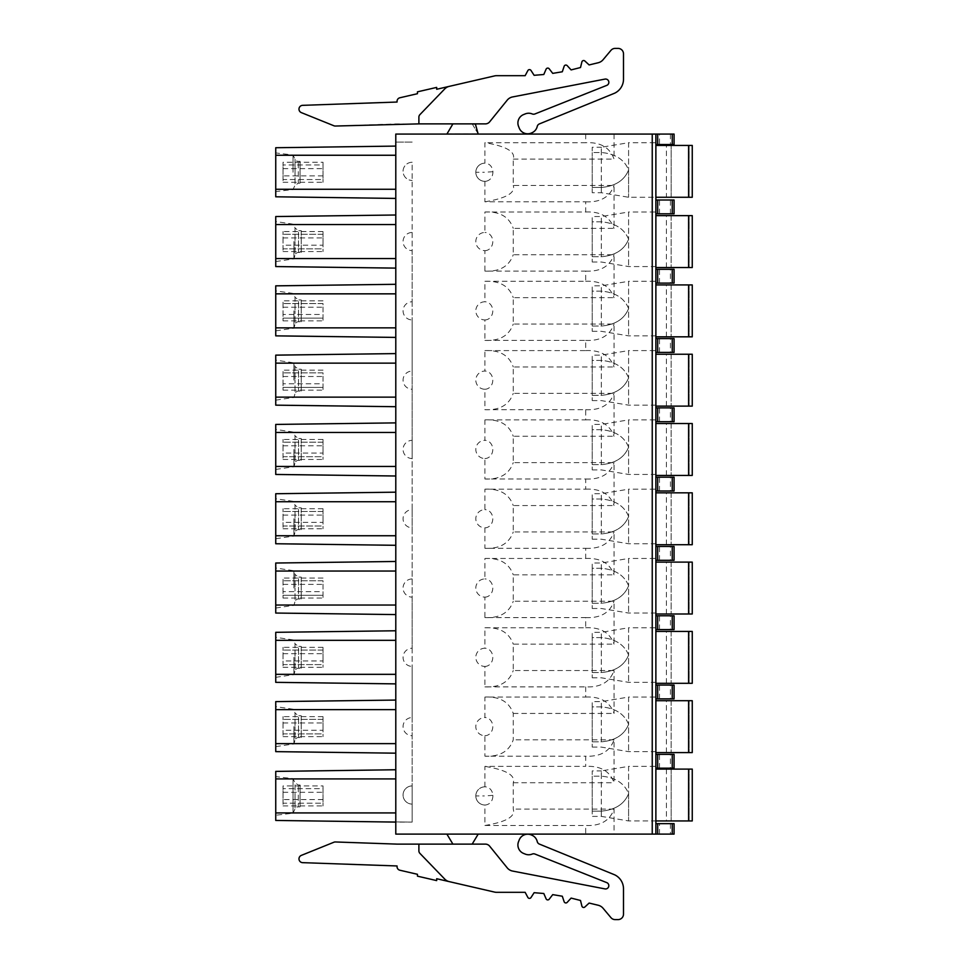 <?xml version="1.0" encoding="UTF-8"?>
<svg xmlns="http://www.w3.org/2000/svg" width="968" height="968" viewBox="0 0 968 968"><rect width="100%" height="100%" fill="white"/><g stroke="black" fill="none" stroke-linecap="round" stroke-linejoin="round"><path stroke-width="0.73" stroke-dasharray="4.84 3.63" d="M655.88 144.522L655.88 134.068L655.88 144.522L659.51 144.522L659.51 134.068L674.067 134.068L674.067 144.522L659.51 144.522M655.88 823.659L674.067 823.659L674.067 834.114L655.88 834.114L655.88 134.068L659.51 134.068M655.88 142.707L655.88 197.266L655.88 142.707L628.595 142.707L628.595 169.981L628.595 142.707L601.309 147.257L601.309 152.52L601.309 147.257L592.222 147.257L592.222 152.52L601.309 152.52C615.285 153.73 624.384 159.551 628.595 169.981C624.384 180.423 615.285 186.243 601.309 187.453L601.309 192.717L601.309 187.453C615.285 186.243 624.384 180.423 628.595 169.981L628.595 197.266L628.595 169.981C624.384 159.551 615.285 153.73 601.309 152.52L592.222 152.52L592.222 147.257M655.88 145.43L655.88 197.266L655.88 145.43L692.253 145.43L689.083 145.43L692.253 145.43L692.253 197.266L628.595 197.266L601.309 192.717L592.222 192.717L592.222 187.453L592.222 192.717M655.88 269.298L655.88 283.116L655.88 269.298L674.067 269.298L674.067 283.116L670.425 283.116L670.425 269.298M655.88 212.004L655.88 266.563L655.88 212.004L628.595 212.004L628.595 239.278L628.595 212.004L601.309 216.542L601.309 256.75C615.285 255.54 624.384 249.72 628.595 239.278C624.384 249.72 615.285 255.54 601.309 256.75L592.222 256.75L592.222 262.013L592.222 256.75L601.309 256.75L601.309 216.542L592.222 216.542L592.222 221.817L601.309 221.817C615.285 223.027 624.384 228.847 628.595 239.278L628.595 266.563L628.595 239.278C624.384 228.847 615.285 223.027 601.309 221.817L592.222 221.817L592.222 216.542M655.88 267.531L655.88 215.634L655.88 267.531L692.253 267.531M655.88 338.582L655.88 352.412L655.88 338.582L674.067 338.582L674.067 352.412L670.425 352.412L670.425 338.582M655.88 281.301L655.88 335.86L655.88 281.301L628.595 281.301L628.595 308.574L628.595 281.301L601.309 285.838L601.309 326.047C615.285 324.837 624.384 319.016 628.595 308.574C624.384 319.016 615.285 324.837 601.309 326.047L592.222 326.047L592.222 331.31L592.222 326.047L601.309 326.047L601.309 285.838L592.222 285.838L592.222 291.114L601.309 291.114C615.285 292.312 624.384 298.144 628.595 308.574L628.595 335.86L628.595 308.574C624.384 298.144 615.285 292.312 601.309 291.114L592.222 291.114L592.222 285.838M655.88 336.828L655.88 284.931L655.88 336.828L692.253 336.828M655.88 407.879L655.88 421.709L655.88 407.879L674.067 407.879L674.067 421.709L670.425 421.709L670.425 407.879M655.88 350.597L655.88 405.156L655.88 350.597L628.595 350.597L628.595 377.871L628.595 350.597L601.309 355.135L601.309 395.343C615.285 394.133 624.384 388.313 628.595 377.871C624.384 388.313 615.285 394.133 601.309 395.343L592.222 395.343L592.222 400.607L592.222 395.343L601.309 395.343L601.309 355.135L592.222 355.135L592.222 360.411L601.309 360.411C615.285 361.608 624.384 367.441 628.595 377.871L628.595 405.156L628.595 377.871C624.384 367.441 615.285 361.608 601.309 360.411L592.222 360.411L592.222 355.135M655.88 406.124L655.88 354.227L655.88 406.124L692.253 406.124M655.88 477.176L655.88 491.006L655.88 477.176L674.067 477.176L674.067 491.006L670.425 491.006L670.425 477.176M655.88 419.882L655.88 474.453L655.88 419.882L628.595 419.882L628.595 447.168L628.595 419.882L601.309 424.432L601.309 464.64C615.285 463.43 624.384 457.61 628.595 447.168C624.384 457.61 615.285 463.43 601.309 464.64L592.222 464.64L592.222 469.904L592.222 464.64L601.309 464.64L601.309 424.432L592.222 424.432L592.222 429.695L601.309 429.695C615.285 430.905 624.384 436.737 628.595 447.168L628.595 474.453L628.595 447.168C624.384 436.737 615.285 430.905 601.309 429.695L592.222 429.695L592.222 424.432M655.88 475.421L655.88 423.524L655.88 475.421L692.253 475.421M655.88 546.472L655.88 560.303L655.88 546.472L674.067 546.472L674.067 560.303L670.425 560.303L670.425 546.472M655.88 489.179L655.88 543.75L655.88 489.179L628.595 489.179L628.595 516.464L628.595 489.179L601.309 493.728L601.309 533.937C615.285 532.727 624.384 526.907 628.595 516.464C624.384 526.907 615.285 532.727 601.309 533.937L592.222 533.937L592.222 539.2L592.222 533.937L601.309 533.937L601.309 493.728L592.222 493.728L592.222 498.992L601.309 498.992C615.285 500.202 624.384 506.034 628.595 516.464L628.595 543.75L628.595 516.464C624.384 506.034 615.285 500.202 601.309 498.992L592.222 498.992L592.222 493.728M655.88 544.706L655.88 492.821L655.88 544.706L692.253 544.706M655.88 615.769L655.88 629.599L655.88 615.769L674.067 615.769L674.067 629.599L670.425 629.599L670.425 615.769M655.88 558.476L655.88 613.046L655.88 558.476L628.595 558.476L628.595 585.761L628.595 558.476L601.309 563.025L601.309 603.233C615.285 602.023 624.384 596.203 628.595 585.761C624.384 596.203 615.285 602.023 601.309 603.233L592.222 603.233L592.222 608.497L592.222 603.233L601.309 603.233L601.309 563.025L592.222 563.025L592.222 568.289L601.309 568.289C615.285 569.499 624.384 575.319 628.595 585.761L628.595 613.046L628.595 585.761C624.384 575.319 615.285 569.499 601.309 568.289L592.222 568.289L592.222 563.025M655.88 614.002L655.88 562.118L655.88 614.002L692.253 614.002M655.88 766.366L655.88 820.937L655.88 766.366L628.595 766.366L628.595 793.651L628.595 766.366L601.309 770.915L601.309 776.179L601.309 770.915L592.222 770.915L592.222 776.179L601.309 776.179C615.285 777.389 624.384 783.209 628.595 793.651C624.384 804.081 615.285 809.913 601.309 811.124L601.309 816.387L601.309 811.124C615.285 809.913 624.384 804.081 628.595 793.651L628.595 820.937L628.595 793.651C624.384 783.209 615.285 777.389 601.309 776.179L592.222 776.179L592.222 770.915M655.88 769.1L692.253 769.1L666.432 769.1L692.253 769.1L692.253 820.937L655.88 820.937L655.88 769.1L655.88 820.937L628.595 820.937L601.309 816.387L592.222 816.387L592.222 811.124L592.222 816.387M655.88 752.596L655.88 700.711L655.88 752.596L692.253 752.596M655.88 697.069L655.88 751.64L655.88 697.069L628.595 697.069L628.595 724.354L628.595 697.069L601.309 701.619L601.309 741.827C615.285 740.617 624.384 734.785 628.595 724.354C624.384 734.785 615.285 740.617 601.309 741.827L592.222 741.827L592.222 747.09L592.222 741.827L601.309 741.827L601.309 701.619L592.222 701.619L592.222 706.882L601.309 706.882C615.285 708.092 624.384 713.912 628.595 724.354L628.595 751.64L628.595 724.354C624.384 713.912 615.285 708.092 601.309 706.882L592.222 706.882L592.222 701.619M655.88 683.299L655.88 631.414L655.88 683.299L692.253 683.299M655.88 627.772L655.88 682.343L655.88 627.772L628.595 627.772L628.595 655.058L628.595 627.772L601.309 632.322L601.309 672.53C615.285 671.32 624.384 665.5 628.595 655.058C624.384 665.5 615.285 671.32 601.309 672.53L592.222 672.53L592.222 677.794L592.222 672.53L601.309 672.53L601.309 632.322L592.222 632.322L592.222 637.585L601.309 637.585C615.285 638.795 624.384 644.615 628.595 655.058L628.595 682.343L628.595 655.058C624.384 644.615 615.285 638.795 601.309 637.585L592.222 637.585L592.222 632.322M655.88 698.884L655.88 685.066L655.88 698.884L674.067 698.884L674.067 685.066L670.425 685.066L670.425 698.884M655.88 768.181L655.88 754.362L655.88 768.181L674.067 768.181L674.067 754.362L670.425 754.362L670.425 768.181M655.88 200.001L655.88 213.819L655.88 200.001L674.067 200.001M674.067 213.819L655.88 213.819M601.309 187.453L592.222 187.453L601.309 187.453L601.309 152.52L601.309 187.453M592.222 187.453L592.222 152.52L592.222 187.453M666.432 145.43L689.083 145.43L666.432 145.43L666.432 197.266M692.253 197.266L692.253 145.43L692.253 197.266M670.425 283.116L655.88 283.116M592.222 262.013L601.309 262.013L628.595 266.563L655.88 266.563M592.222 256.75L592.222 221.817L592.222 256.75M671.163 267.531L689.083 267.531L671.163 267.531L671.163 215.634L692.253 215.634L671.163 215.634M655.88 215.634L692.253 215.634M670.425 352.412L655.88 352.412M592.222 331.31L601.309 331.31L628.595 335.86L655.88 335.86M592.222 326.047L592.222 291.114L592.222 326.047M671.163 336.828L689.083 336.828L671.163 336.828L671.163 284.931L692.253 284.931L671.163 284.931M655.88 284.931L692.253 284.931M670.425 421.709L655.88 421.709M592.222 400.607L601.309 400.607L628.595 405.156L655.88 405.156M592.222 395.343L592.222 360.411L592.222 395.343M671.163 406.124L689.083 406.124L671.163 406.124L671.163 354.227L692.253 354.227L671.163 354.227M655.88 354.227L692.253 354.227M670.425 491.006L655.88 491.006M592.222 469.904L601.309 469.904L628.595 474.453L655.88 474.453M592.222 464.64L592.222 429.695L592.222 464.64M671.163 475.421L689.083 475.421L671.163 475.421L671.163 423.524L692.253 423.524L671.163 423.524M655.88 423.524L692.253 423.524M670.425 560.303L655.88 560.303M592.222 539.2L601.309 539.2L628.595 543.75L655.88 543.75M592.222 533.937L592.222 498.992L592.222 533.937M671.163 544.706L689.083 544.706L671.163 544.706L671.163 492.821L692.253 492.821L671.163 492.821M655.88 492.821L692.253 492.821M670.425 629.599L655.88 629.599M592.222 608.497L601.309 608.497L628.595 613.046L655.88 613.046M592.222 603.233L592.222 568.289L592.222 603.233M671.163 614.002L689.083 614.002L671.163 614.002L671.163 562.118L692.253 562.118L671.163 562.118M655.88 562.118L692.253 562.118M601.309 811.124L592.222 811.124L601.309 811.124L601.309 776.179L601.309 811.124M592.222 811.124L592.222 776.179L592.222 811.124M692.253 820.937L692.253 769.1L692.253 820.937M671.163 752.596L689.083 752.596L671.163 752.596L671.163 700.711L692.253 700.711L671.163 700.711M655.88 700.711L692.253 700.711M592.222 747.09L601.309 747.09L628.595 751.64L655.88 751.64M592.222 741.827L592.222 706.882L592.222 741.827M671.163 683.299L689.083 683.299L671.163 683.299L671.163 631.414L692.253 631.414L671.163 631.414M655.88 631.414L692.253 631.414M592.222 677.794L601.309 677.794L628.595 682.343L655.88 682.343M592.222 672.53L592.222 637.585L592.222 672.53M655.88 685.066L670.425 685.066M655.88 754.362L670.425 754.362M275.747 820.453L412.162 822.11L275.747 820.453L275.747 771.399L395.791 769.754L395.791 753.177L275.747 751.64L275.747 701.619L395.791 700.07L395.791 683.88L275.747 682.343L275.747 632.322L395.791 630.773L395.791 614.583L275.747 613.046L275.747 563.025L395.791 561.476L395.791 545.299L275.747 543.75L275.747 493.728L395.791 492.18L395.791 476.002L275.747 474.453L275.747 424.432L395.791 422.883L395.791 406.705L275.747 405.156L275.747 355.135L395.791 353.598L395.791 337.409L275.747 335.86L275.747 285.838L395.791 284.302L395.791 268.112L275.747 266.563L275.747 216.542L395.791 215.005L395.791 198.428L275.747 196.794L275.747 147.729L395.791 146.095L395.791 134.068L655.88 134.068M412.162 822.11L412.162 162.261A9.099 9.099 120.1 0 0 403.063 171.348A9.099 9.099 120.1 0 0 412.162 180.447A9.099 9.099 0 0 1 403.063 171.348A9.099 9.099 0 0 1 412.162 162.261L412.162 232.465A9.087 9.087 0 0 0 403.075 241.552A9.087 9.087 0 0 0 412.162 250.639L412.162 301.762A9.087 9.087 0 0 0 403.075 310.849A9.087 9.087 0 0 0 412.162 319.936L412.162 371.059A9.087 9.087 0 0 0 403.075 380.146A9.087 9.087 0 0 0 412.162 389.233L412.162 440.355A9.087 9.087 0 0 0 403.075 449.442A9.087 9.087 0 0 0 412.162 458.529L412.162 509.652A9.087 9.087 0 0 0 403.075 518.739A9.087 9.087 0 0 0 412.162 527.826L412.162 578.949A9.087 9.087 0 0 0 403.075 588.036A9.087 9.087 0 0 0 412.162 597.123L412.162 648.245A9.087 9.087 0 0 0 403.075 657.332A9.087 9.087 0 0 0 412.162 666.42L412.162 717.542A9.087 9.087 0 0 0 403.075 726.629A9.087 9.087 0 0 0 412.162 735.716L412.162 785.919A9.099 9.099 2.3 0 0 403.063 795.018A9.099 9.099 2.3 0 0 412.162 804.105A9.099 9.099 0 0 1 403.063 795.018A9.099 9.099 0 0 1 412.162 785.919L412.162 822.11L395.791 822.11L395.791 834.114L585.688 834.114L585.688 825.474C600.45 826.152 609.9 820.695 614.039 809.103L614.039 834.114L652.238 834.114L652.238 134.068M412.162 142.066L395.791 142.066L412.162 142.066M283.019 237.922L323.034 237.922L323.034 234.28L283.019 234.28L323.034 234.28L323.034 231.558L323.034 251.559L323.034 248.837L283.019 248.837L283.019 231.558L283.019 251.559L283.019 248.837L323.034 248.837L323.034 245.194L283.019 245.194M283.019 307.219L323.034 307.219L323.034 303.577L283.019 303.577L323.034 303.577L323.034 320.856L323.034 318.121L283.019 318.121L283.019 300.842L283.019 320.856L283.019 318.121L323.034 318.121L323.034 314.491L283.019 314.491M283.019 376.504L323.034 376.504L323.034 372.874L283.019 372.874L323.034 372.874L323.034 390.152L323.034 387.418L283.019 387.418L283.019 370.139L283.019 390.152L283.019 387.418L323.034 387.418L323.034 383.788L283.019 383.788M283.019 445.8L323.034 445.8L323.034 442.17L283.019 442.17L323.034 442.17L323.034 439.436L323.034 459.449L323.034 456.714L283.019 456.714L283.019 439.436L283.019 459.449L283.019 456.714L323.034 456.714L323.034 453.084L283.019 453.084M283.019 515.097L323.034 515.097L323.034 511.467L283.019 511.467L323.034 511.467L323.034 508.732L323.034 528.746L323.034 526.011L283.019 526.011L283.019 508.732L283.019 528.746L283.019 526.011L323.034 526.011L323.034 522.381L283.019 522.381M283.019 584.394L323.034 584.394L323.034 580.764L283.019 580.764L323.034 580.764L323.034 598.043L323.034 595.308L283.019 595.308L283.019 578.029L283.019 598.043L283.019 595.308L323.034 595.308L323.034 591.678L283.019 591.678M283.019 722.987L323.034 722.987L323.034 719.357L283.019 719.357L323.034 719.357L323.034 716.622L323.034 736.624L323.034 733.901L283.019 733.901L283.019 716.622L283.019 736.624L283.019 733.901L323.034 733.901L323.034 730.259L283.019 730.259M283.019 653.69L323.034 653.69L323.034 650.06L283.019 650.06L323.034 650.06L323.034 647.326L323.034 667.339L323.034 664.605L283.019 664.605L283.019 647.326L283.019 667.339L283.019 664.605L323.034 664.605L323.034 660.962L283.019 660.962M323.034 785.919L323.034 805.92L323.034 803.198L283.031 803.198L283.031 785.919L283.031 805.92L283.031 803.198L323.034 803.198L323.034 788.642L283.031 788.642L323.034 788.642L323.034 785.919L283.031 785.919M323.034 162.261L323.034 182.262L323.034 179.54L283.031 179.54L283.031 162.261L283.031 182.262L283.031 179.54L323.034 179.54L323.034 164.983L283.031 164.983L323.034 164.983L323.034 162.261L283.031 162.261M323.034 237.922L323.034 245.194M323.034 307.219L323.034 314.491M323.034 376.504L323.034 383.788M323.034 445.8L323.034 453.084M323.034 515.097L323.034 522.381M323.034 584.394L323.034 591.678M323.034 722.987L323.034 730.259M323.034 653.69L323.034 660.962M412.162 232.465L412.162 250.639M412.162 301.762L412.162 319.936M412.162 371.059L412.162 389.233M412.162 440.355L412.162 458.529M412.162 509.652L412.162 527.826M412.162 578.949L412.162 597.123M412.162 648.245L412.162 666.42M412.162 717.542L412.162 735.716M484.907 181.355L484.907 201.816L585.688 201.816L585.688 212.004L484.907 212.004L484.907 232.465A9.099 9.099 0 0 0 475.82 241.552A9.099 9.099 0 0 0 484.907 250.651L484.907 271.113L585.688 271.113L585.688 281.301L484.907 281.301L484.907 301.762A9.099 9.099 0 0 0 475.82 310.849A9.099 9.099 0 0 0 484.907 319.948L484.907 340.409L585.688 340.409L585.688 350.597L484.907 350.597L484.907 371.059A9.099 9.099 0 0 0 475.82 380.146A9.099 9.099 0 0 0 484.907 389.245L484.907 409.706L585.688 409.706L585.688 419.882L484.907 419.882L484.907 440.343A9.099 9.099 0 0 0 475.82 449.442A9.099 9.099 0 0 0 484.907 458.542L484.907 479.003L585.688 479.003L585.688 489.179L484.907 489.179L484.907 509.64A9.099 9.099 0 0 0 475.82 518.739A9.099 9.099 0 0 0 484.907 527.838L484.907 548.299L585.688 548.299L585.688 558.476L484.907 558.476L484.907 578.937A9.099 9.099 0 0 0 475.82 588.036A9.099 9.099 0 0 0 484.907 597.123L484.907 617.596L585.688 617.596L585.688 627.772L484.907 627.772L484.907 648.233A9.099 9.099 0 0 0 475.82 657.332A9.099 9.099 0 0 0 484.907 666.42L484.907 686.881L585.688 686.881C600.45 687.558 609.9 682.101 614.039 670.521L513.258 670.521L513.258 644.144L614.039 644.144L614.039 601.225L513.258 601.225L513.258 574.847L614.039 574.847L614.039 531.928L513.258 531.928L513.258 505.55L614.039 505.55L614.039 462.631L513.258 462.631L513.258 436.253L614.039 436.253L614.039 393.335L513.258 393.335L513.258 366.957L614.039 366.957L614.039 324.038L513.258 324.038L513.258 297.66L614.039 297.66L614.039 254.741L513.258 254.741L513.258 228.363L614.039 228.363L614.039 185.445L513.258 185.445L513.258 159.079C515.629 151.661 506.179 146.204 484.907 142.707L484.907 163.168A9.099 9.099 0 0 0 475.82 172.256A9.099 9.099 0 0 0 484.907 181.355L485.851 181.306C490.401 180.363 492.76 177.156 492.942 171.699C492.337 166.811 489.965 163.979 485.851 163.217L484.907 163.168M585.688 134.068L585.688 142.707L484.907 142.707M484.907 805.013L485.851 804.965C490.401 804.021 492.76 800.814 492.942 795.357C492.337 790.469 489.965 787.637 485.851 786.875L484.907 786.827A9.099 9.099 0 0 0 475.82 795.926A9.099 9.099 0 0 0 484.907 805.013L484.907 825.474L585.688 825.474M484.907 786.827L484.907 766.366L585.688 766.366L585.688 756.177C600.45 756.855 609.9 751.398 614.039 739.818L614.039 782.737C609.9 771.145 600.45 765.688 585.688 766.366M585.688 686.881L585.688 697.069L484.907 697.069L484.907 717.53A9.099 9.099 0 0 0 475.82 726.629A9.099 9.099 0 0 0 484.907 735.716L484.907 756.177L585.688 756.177M585.688 201.816C600.45 202.493 609.9 197.036 614.039 185.445M585.688 212.004C600.45 211.327 609.9 216.784 614.039 228.363M614.039 134.068L614.039 159.079C609.9 147.487 600.45 142.03 585.688 142.707M585.688 697.069C600.45 696.391 609.9 701.848 614.039 713.44L614.039 670.521M484.907 697.069C499.669 696.391 509.12 701.848 513.258 713.44L513.258 739.818C509.12 751.398 499.669 756.855 484.907 756.177M484.907 825.474C506.179 821.989 515.629 816.532 513.258 809.103L513.258 782.737C515.629 775.332 506.179 769.875 484.907 766.366M655.88 834.114L652.238 834.114M446.901 134.068L478.18 134.068M484.907 201.816C506.179 198.319 515.629 192.862 513.258 185.445M475.82 172.256A9.099 9.099 158.1 0 1 485.851 163.217A9.099 9.099 158.1 0 0 475.82 172.256A9.099 9.099 173.6 0 0 485.851 181.306A9.099 9.099 173.6 0 1 475.82 172.256L484.363 172.256M478.192 133.887L472.178 123.88L452.903 123.88L446.889 133.887L478.156 133.887M472.287 124.061L478.083 133.693L475.397 124.061L472.287 124.061M606.851 85.341L606.839 85.341A3.279 3.279 0 0 0 604.988 79.098L512.701 96.921A9.099 9.099 0 0 0 507.22 100.152L489.639 121.859A5.457 5.457 0 0 1 485.404 123.88L397.061 123.88L335.4 126.034A3.642 3.642 0 0 1 333.912 125.767L301.338 112.615A3.775 3.775 0 0 1 302.621 105.343L397.061 102.039L397.061 101.313A3.642 3.642 0 0 1 399.881 97.768L417.462 93.702L417.462 91.839L436.677 87.398L436.677 89.274L449.249 86.37A9.099 9.099 0 0 0 444.748 88.911L419.906 114.635A3.642 3.642 0 0 0 418.89 117.164L418.89 123.88L418.89 117.164A3.642 3.642 0 0 1 419.906 114.635A3.642 3.642 0 0 0 418.89 117.164L418.89 123.88M452.903 123.88L472.178 123.88M606.839 85.341L534.941 113.958A3.642 3.642 0 0 1 532.194 113.934A9.099 9.099 0 0 0 525.321 113.873L523.627 114.551A9.099 9.099 0 0 0 518.545 126.36L519.211 128.042A9.123 9.123 0 0 0 531.735 132.858A9.099 9.099 0 0 0 537.228 126.457A3.642 3.642 0 0 1 539.394 123.916L614.668 93.182A15.536 15.536 0 0 0 623.501 79.449L623.501 53.857A5.457 5.457 0 0 0 618.044 48.4L615.128 48.4A5.457 5.457 0 0 0 610.953 50.348L603.064 59.75A9.099 9.099 0 0 1 598.236 62.739L589.125 64.941L584.89 61.02A1.815 1.815 0 0 0 581.889 61.916L580.51 67.53L571.108 69.914L567.212 65.655A1.815 1.815 0 0 0 564.138 66.296L562.299 71.777L552.728 73.374L549.207 68.801A1.815 1.815 0 0 0 546.097 69.188L543.798 74.5L534.13 75.31L530.996 70.458A1.815 1.815 0 0 0 527.862 70.579L525.14 75.685L496.572 75.685A9.099 9.099 0 0 0 494.527 75.915L449.249 86.37A9.099 9.099 0 0 0 444.748 88.911L419.906 114.635L444.748 88.911A9.099 9.099 0 0 1 449.249 86.37M447.748 132.447L452.794 124.061L447.748 132.447M614.039 834.114L585.688 834.114M478.192 834.114L446.889 834.114L452.903 844.12L472.178 844.12L478.192 834.114L446.889 834.114M475.82 795.926A9.099 9.099 -179.2 0 1 485.851 786.875A9.099 9.099 -179.2 0 0 475.82 795.926A9.099 9.099 -176 0 0 485.851 804.965A9.099 9.099 -176 0 1 475.82 795.926L484.363 795.926M484.907 735.716A9.099 7.877 90 0 0 492.785 726.629A9.099 7.877 90 0 0 484.907 717.53M484.907 686.881C499.669 687.558 509.12 682.101 513.258 670.521M484.907 666.42A9.099 7.877 90 0 0 492.785 657.332A9.099 7.877 90 0 0 484.907 648.233M484.907 627.772C499.669 627.095 509.12 632.552 513.258 644.144M585.688 627.772C600.45 627.095 609.9 632.552 614.039 644.144M585.688 617.596C600.45 618.262 609.9 612.817 614.039 601.225M484.907 617.596C499.669 618.262 509.12 612.817 513.258 601.225M484.907 597.123A9.099 7.877 90 0 0 492.785 588.036A9.099 7.877 90 0 0 484.907 578.937M484.907 558.476C499.669 557.798 509.12 563.255 513.258 574.847M585.688 558.476C600.45 557.798 609.9 563.255 614.039 574.847M585.688 548.299C600.45 548.977 609.9 543.52 614.039 531.928M484.907 548.299C499.669 548.977 509.12 543.52 513.258 531.928M484.907 527.838A9.099 7.877 90 0 0 492.785 518.739A9.099 7.877 90 0 0 484.907 509.64M484.907 489.179C499.669 488.501 509.12 493.958 513.258 505.55M585.688 489.179C600.45 488.501 609.9 493.958 614.039 505.55M585.688 479.003C600.45 479.68 609.9 474.223 614.039 462.631M484.907 479.003C499.669 479.68 509.12 474.223 513.258 462.631M484.907 458.542A9.099 7.877 90 0 0 492.785 449.442A9.099 7.877 90 0 0 484.907 440.343M484.907 419.882C499.669 419.217 509.12 424.662 513.258 436.253M585.688 419.882C600.45 419.217 609.9 424.662 614.039 436.253M585.688 409.706C600.45 410.384 609.9 404.926 614.039 393.335M484.907 409.706C499.669 410.384 509.12 404.926 513.258 393.335M484.907 389.245A9.099 7.877 90 0 0 492.785 380.146A9.099 7.877 90 0 0 484.907 371.059M484.907 350.597C499.669 349.92 509.12 355.377 513.258 366.957M585.688 350.597C600.45 349.92 609.9 355.377 614.039 366.957M585.688 340.409C600.45 341.087 609.9 335.63 614.039 324.038M484.907 340.409C499.669 341.087 509.12 335.63 513.258 324.038M484.907 319.948A9.099 7.877 90 0 0 492.785 310.849A9.099 7.877 90 0 0 484.907 301.762M484.907 281.301C499.669 280.623 509.12 286.08 513.258 297.66M585.688 281.301C600.45 280.623 609.9 286.08 614.039 297.66M585.688 271.113C600.45 271.79 609.9 266.333 614.039 254.741M484.907 271.113C499.669 271.79 509.12 266.333 513.258 254.741M484.907 250.651A9.099 7.877 90 0 0 492.785 241.552A9.099 7.877 90 0 0 484.907 232.465M484.907 212.004C499.669 211.327 509.12 216.784 513.258 228.363M397.061 844.12L485.404 844.12A5.457 5.457 0 0 1 489.639 846.141L507.22 867.848A9.099 9.099 0 0 0 512.701 871.079L604.976 888.902A3.279 3.279 0 0 0 606.851 882.659L534.941 854.042A3.642 3.642 0 0 0 532.194 854.066A9.099 9.099 0 0 1 525.321 854.127L523.627 853.449A9.099 9.099 0 0 1 518.545 841.64L519.211 839.958A9.123 9.123 0 0 1 531.735 835.142A9.099 9.099 0 0 1 537.228 841.543A3.642 3.642 0 0 0 539.394 844.084L614.668 874.818A15.536 15.536 0 0 1 623.501 888.551L623.501 914.143A5.457 5.457 0 0 1 618.044 919.6L615.128 919.6A5.457 5.457 0 0 1 610.953 917.652L603.064 908.25A9.099 9.099 0 0 0 598.236 905.261L589.125 903.059L584.89 906.98A1.815 1.815 0 0 1 581.889 906.084L580.51 900.47L571.108 898.086L567.212 902.345A1.815 1.815 0 0 1 564.138 901.704L562.299 896.223L552.728 894.626L549.207 899.199A1.815 1.815 0 0 1 546.097 898.812L543.798 893.5L534.13 892.69L530.996 897.542A1.815 1.815 0 0 1 527.862 897.421L525.14 892.315L496.572 892.315A9.099 9.099 0 0 1 494.539 892.085L449.249 881.63A9.099 9.099 0 0 1 444.748 879.089A9.099 9.099 0 0 0 449.249 881.63L436.677 878.726L436.677 880.602L417.462 876.161L417.462 874.298L399.881 870.232A3.642 3.642 0 0 1 397.061 866.687L397.061 865.961L302.621 862.657A3.775 3.775 0 0 1 301.338 855.385L333.912 842.233A3.642 3.642 0 0 1 335.4 841.966L397.061 844.12M452.903 844.12L472.178 844.12M418.89 844.12L418.89 850.836A3.642 3.642 0 0 0 419.906 853.365L444.748 879.089L419.906 853.365A3.642 3.642 0 0 1 418.89 850.836A3.642 3.642 0 0 0 419.906 853.365L444.748 879.089A9.099 9.099 0 0 0 449.249 881.63M275.747 812.926L275.747 776.614L275.747 815.237L293.026 813.205L293.026 778.647L293.026 813.205L295.022 808.933L295.022 795.926L295.022 808.933A3.642 3.642 180 0 1 298.313 806.84L298.313 785.012L298.313 806.84L300.044 806.84L300.044 785.012L298.313 785.012L295.022 782.906L295.022 795.926L295.022 782.906L293.026 778.647L275.747 776.614M300.044 785.012L300.044 806.84M275.747 172.256L275.747 152.944L275.747 172.256M293.026 172.256L293.026 154.977L293.026 172.256M300.044 161.341L300.044 183.17L300.044 161.341L298.313 161.341A3.642 3.642 0 0 1 295.022 159.248L293.026 154.977L275.747 152.944M300.044 183.17L298.313 183.17L298.313 161.341L298.313 183.17L295.022 185.275L295.022 172.256L295.022 185.275L293.026 189.534L275.747 191.567M275.747 241.552L275.747 261.566L275.747 241.552M293.933 241.552L293.933 258.831L293.933 241.552M275.747 261.566L293.933 258.831L294.998 255.104L294.998 241.552L294.998 255.104A3.642 3.642 0 0 1 298.495 252.466L298.495 230.638L301.217 230.638L301.217 252.466L298.495 252.466L298.495 230.638L294.998 228L294.998 241.552L294.998 228L293.933 224.273L275.747 221.551M301.217 252.466L301.217 230.638M275.747 310.849L275.747 330.862L275.747 310.849M293.933 310.849L293.933 328.128L293.933 310.849M275.747 330.862L293.933 328.128L294.998 324.401L294.998 310.849L294.998 324.401A3.642 3.642 0 0 1 298.495 321.763L298.495 299.935L301.217 299.935L301.217 321.763L298.495 321.763L298.495 299.935L294.998 297.297L294.998 310.849L294.998 297.297L293.933 293.57L275.747 290.848M301.217 321.763L301.217 299.935M275.747 380.146L275.747 400.159L275.747 380.146M293.933 380.146L293.933 362.867L293.933 380.146M275.747 400.159L293.933 397.424L294.998 393.698L294.998 380.146L294.998 393.698A3.642 3.642 0 0 1 298.495 391.06L298.495 369.231L301.217 369.231L301.217 391.06L298.495 391.06L298.495 369.231L294.998 366.594L294.998 380.146L294.998 366.594L293.933 362.867L275.747 360.144M301.217 391.06L301.217 369.231M275.747 449.442L275.747 469.444L275.747 449.442M293.933 449.442L293.933 466.721L293.933 449.442M275.747 469.444L293.933 466.721L294.998 462.994L294.998 449.442L294.998 462.994A3.642 3.642 0 0 1 298.495 460.357L298.495 438.528L301.217 438.528L301.217 460.357L298.495 460.357L298.495 438.528L294.998 435.89L294.998 449.442L294.998 435.89L293.933 432.164L275.747 429.441M301.217 460.357L301.217 438.528M275.747 518.739L275.747 538.74L275.747 518.739M293.933 518.739L293.933 536.018L293.933 518.739M275.747 538.74L293.933 536.018L294.998 532.291L294.998 518.739L294.998 532.291A3.642 3.642 0 0 1 298.495 529.653L298.495 507.825L301.217 507.825L301.217 529.653L298.495 529.653L298.495 507.825L294.998 505.187L294.998 518.739L294.998 505.187L293.933 501.46L275.747 498.738M301.217 529.653L301.217 507.825M275.747 588.036L275.747 568.022L275.747 588.036M293.933 588.036L293.933 570.757L293.933 588.036M275.747 608.037L293.933 605.315L294.998 601.588L294.998 588.036L294.998 601.588A3.642 3.642 0 0 1 298.495 598.95L298.495 577.122L301.217 577.122L301.217 598.95L298.495 598.95L298.495 577.122L294.998 574.484L294.998 588.036L294.998 574.484L293.933 570.757L275.747 568.022M301.217 598.95L301.217 577.122M275.747 657.332L275.747 637.319L275.747 657.332M293.933 657.332L293.933 674.611L293.933 657.332M275.747 677.334L293.933 674.611L294.998 670.885L294.998 657.332L294.998 670.885A3.642 3.642 0 0 1 298.495 668.247L298.495 646.418L301.217 646.418L301.217 668.247L298.495 668.247L298.495 646.418L294.998 643.78L294.998 657.332L294.998 643.78L293.933 640.054L275.747 637.319M301.217 668.247L301.217 646.418M275.747 726.629L275.747 706.616L275.747 726.629M293.933 726.629L293.933 743.908L293.933 726.629M275.747 746.63L293.933 743.908L294.998 740.181L294.998 726.629L294.998 740.181A3.642 3.642 0 0 1 298.495 737.543L298.495 715.715L301.217 715.715L301.217 737.543L298.495 737.543L298.495 715.715L294.998 713.077L294.998 726.629L294.998 713.077L293.933 709.35L275.747 706.616M301.217 737.543L301.217 715.715M659.51 213.819L659.51 200.001M670.425 213.819L670.425 200.001M688.611 145.43L688.611 197.266M671.175 197.266L671.175 145.43L671.175 197.266M689.083 145.43L689.083 197.266L689.083 145.43M659.51 283.116L659.51 269.298M671.151 215.634L671.151 267.531M689.083 215.634L689.083 267.531L689.083 215.634M688.611 215.634L688.611 267.531M659.51 352.412L659.51 338.582M671.151 284.931L671.151 336.828M689.083 284.931L689.083 336.828L689.083 284.931M688.611 284.931L688.611 336.828M659.51 421.709L659.51 407.879M671.151 354.227L671.151 406.124M689.083 354.227L689.083 406.124L689.083 354.227M688.611 354.227L688.611 406.124M659.51 491.006L659.51 477.176M671.151 423.524L671.151 475.421M689.083 423.524L689.083 475.421L689.083 423.524M688.611 423.524L688.611 475.421M659.51 560.303L659.51 546.472M671.151 492.821L671.151 544.706M689.083 492.821L689.083 544.706L689.083 492.821M688.611 492.821L688.611 544.706M659.51 629.599L659.51 615.769M671.151 562.118L671.151 614.002M689.083 562.118L689.083 614.002L689.083 562.118M688.611 562.118L688.611 614.002M671.175 769.1L671.175 820.937L671.175 769.1M689.083 820.937L689.083 769.1L689.083 820.937M688.611 769.1L688.611 820.937M671.151 700.711L671.151 752.596M689.083 700.711L689.083 752.596L689.083 700.711M688.611 700.711L688.611 752.596M671.151 631.414L671.151 683.299M689.083 631.414L689.083 683.299L689.083 631.414M688.611 631.414L688.611 683.299M659.51 698.884L659.51 685.066M659.51 768.181L659.51 754.362M323.034 231.558L283.019 231.558M283.019 251.559L323.034 251.559M323.034 300.842L283.019 300.842M283.019 320.856L323.034 320.856M323.034 370.139L283.019 370.139M283.019 390.152L323.034 390.152M323.034 439.436L283.019 439.436M283.019 459.449L323.034 459.449M323.034 508.732L283.019 508.732M283.019 528.746L323.034 528.746M323.034 578.029L283.019 578.029M283.019 598.043L323.034 598.043M323.034 716.622L283.019 716.622M283.019 736.624L323.034 736.624M323.034 647.326L283.019 647.326M283.019 667.339L323.034 667.339M283.031 805.92L323.034 805.92M283.031 182.262L323.034 182.262M323.034 175.898L283.031 175.898M283.031 168.626L323.034 168.626M323.034 799.556L283.031 799.556M283.031 792.284L323.034 792.284M513.258 159.079L614.039 159.079M513.258 713.44L614.039 713.44M614.039 739.818L513.258 739.818M513.258 782.737L614.039 782.737M614.039 809.103L513.258 809.103M670.425 134.068L670.425 144.522M492.942 171.699L485.452 172.219M492.942 795.357L485.452 795.89M670.425 823.659L670.425 834.114M659.51 834.114L659.51 823.659M412.162 162.261A9.099 9.099 120.1 0 0 403.063 171.348A9.099 9.099 120.1 0 0 412.162 180.447M412.162 785.919A9.099 9.099 2.3 0 0 403.063 795.018A9.099 9.099 2.3 0 0 412.162 804.105M295.022 172.256L295.022 159.248L295.022 172.256M666.42 267.531L666.42 215.634M666.42 336.828L666.42 284.931M666.42 406.124L666.42 354.227M666.42 475.421L666.42 423.524M666.42 544.706L666.42 492.821M666.42 614.002L666.42 562.118M666.432 769.1L666.432 820.937M666.42 752.596L666.42 700.711M666.42 683.299L666.42 631.414"/><path stroke-width="1.45" d="M655.88 144.522L674.067 144.522L674.067 134.068L655.88 134.068L655.88 834.114L674.067 834.114L674.067 823.659L655.88 823.659M655.88 213.819L674.067 213.819L674.067 200.001L655.88 200.001M674.067 213.819L674.067 200.001M655.88 197.266L692.253 197.266L692.253 145.43L655.88 145.43M655.88 283.116L674.067 283.116L674.067 269.298L655.88 269.298M692.253 267.531L692.253 215.634L692.253 267.531L692.253 215.634L692.253 267.531L655.88 267.531M692.253 215.634L655.88 215.634M655.88 352.412L674.067 352.412L674.067 338.582L655.88 338.582M692.253 336.828L692.253 284.931L692.253 336.828L692.253 284.931L692.253 336.828L655.88 336.828M692.253 284.931L655.88 284.931M655.88 421.709L674.067 421.709L674.067 407.879L655.88 407.879M692.253 406.124L692.253 354.227L692.253 406.124L692.253 354.227L692.253 406.124L655.88 406.124M692.253 354.227L655.88 354.227M655.88 491.006L674.067 491.006L674.067 477.176L655.88 477.176M692.253 475.421L692.253 423.524L692.253 475.421L692.253 423.524L692.253 475.421L655.88 475.421M692.253 423.524L655.88 423.524M655.88 560.303L674.067 560.303L674.067 546.472L655.88 546.472M692.253 544.706L692.253 492.821L692.253 544.706L692.253 492.821L692.253 544.706L655.88 544.706M692.253 492.821L655.88 492.821M655.88 629.599L674.067 629.599L674.067 615.769L655.88 615.769M692.253 614.002L692.253 562.118L692.253 614.002L692.253 562.118L692.253 614.002L655.88 614.002M692.253 562.118L655.88 562.118M655.88 820.937L692.253 820.937L692.253 769.1L655.88 769.1M692.253 752.596L692.253 700.711L692.253 752.596L692.253 700.711L692.253 752.596L655.88 752.596M692.253 700.711L655.88 700.711M692.253 683.299L692.253 631.414L692.253 683.299L692.253 631.414L692.253 683.299L655.88 683.299M692.253 631.414L655.88 631.414M655.88 698.884L674.067 698.884L674.067 685.066L655.88 685.066M655.88 768.181L674.067 768.181L674.067 754.362L655.88 754.362M655.88 134.068L395.791 134.068L395.791 834.114L655.88 834.114M395.791 224.552L275.747 224.552L275.747 216.542L395.791 215.005L395.791 268.112L275.747 266.563L275.747 258.553L395.791 258.553M395.791 293.849L275.747 293.849L275.747 285.838L395.791 284.302L395.791 337.409L275.747 335.86L275.747 327.849L395.791 327.849M395.791 363.145L275.747 363.145L275.747 355.135L395.791 353.598L395.791 406.705L275.747 405.156L275.747 397.146L395.791 397.146M395.791 432.442L275.747 432.442L275.747 424.432L395.791 422.883L395.791 476.002L275.747 474.453L275.747 466.443L395.791 466.443M395.791 501.739L275.747 501.739L275.747 493.728L395.791 492.18L395.791 545.299L275.747 543.75L275.747 535.74L395.791 535.74M395.791 571.035L275.747 571.035L275.747 563.025L395.791 561.476L395.791 614.583L275.747 613.046L275.747 605.036L395.791 605.036M395.791 640.332L275.747 640.332L275.747 632.322L395.791 630.773L395.791 683.88L275.747 682.343L275.747 674.333L395.791 674.333M395.791 709.629L275.747 709.629L275.747 701.619L395.791 700.07L395.791 753.177L275.747 751.64L275.747 743.63L395.791 743.63M395.791 778.925L395.791 769.754L275.747 771.399L275.747 820.453L395.791 822.086L395.791 778.925L275.747 778.925M395.791 155.255L395.791 146.095L275.747 147.729L275.747 155.255L395.791 155.255L395.791 189.256L275.747 189.256L275.747 196.794L395.791 198.428L395.791 189.256M452.903 123.88L446.901 134.068M478.18 134.068L475.397 124.061L472.178 123.88M418.89 123.88L485.404 123.88A5.457 5.457 0 0 0 489.639 121.859L507.22 100.152A9.099 9.099 0 0 1 512.701 96.921L604.976 79.098A3.279 3.279 0 0 1 606.851 85.341L534.941 113.958A3.642 3.642 0 0 1 532.194 113.934A9.099 9.099 0 0 0 525.321 113.873L523.627 114.551A9.099 9.099 0 0 0 518.545 126.36L519.211 128.042A9.123 9.123 0 0 0 531.735 132.858A9.099 9.099 0 0 0 537.228 126.457A3.642 3.642 0 0 1 539.394 123.916L614.668 93.182A15.536 15.536 0 0 0 623.501 79.449L623.501 53.857A5.457 5.457 0 0 0 618.044 48.4L615.128 48.4A5.457 5.457 0 0 0 610.953 50.348L603.064 59.75A9.099 9.099 0 0 1 598.236 62.739L589.125 64.941L584.89 61.02A1.815 1.815 0 0 0 581.889 61.916L580.51 67.53L571.108 69.914L567.212 65.655A1.815 1.815 0 0 0 564.138 66.296L562.299 71.777L552.728 73.374L549.207 68.801A1.815 1.815 0 0 0 546.097 69.188L543.798 74.5L534.13 75.31L530.996 70.458A1.815 1.815 0 0 0 527.862 70.579L525.14 75.685L496.572 75.685A9.099 9.099 0 0 0 494.539 75.915L449.249 86.37A9.099 9.099 0 0 0 444.748 88.911L419.906 114.635A3.642 3.642 0 0 0 418.89 117.164L418.89 123.88L335.4 126.034A3.642 3.642 0 0 1 333.912 125.767L301.338 112.615A3.775 3.775 0 0 1 302.621 105.343L397.061 102.039L397.061 101.313A3.642 3.642 0 0 1 399.881 97.768L417.462 93.702L417.462 91.839L436.677 87.398L436.677 89.274L449.249 86.37M452.903 844.12L446.889 834.114M478.192 834.114L472.178 844.12M449.249 881.63L494.527 892.085A9.099 9.099 0 0 0 496.56 892.315L525.14 892.315L527.862 897.421A1.815 1.815 0 0 0 530.996 897.542L534.13 892.69L543.798 893.5L546.097 898.812A1.815 1.815 0 0 0 549.207 899.199L552.728 894.626L562.299 896.223L564.138 901.704A1.815 1.815 0 0 0 567.212 902.345L571.108 898.086L580.51 900.47L581.889 906.084A1.815 1.815 0 0 0 584.89 906.98L589.125 903.059L598.236 905.261A9.099 9.099 0 0 1 603.064 908.25L610.953 917.652A5.457 5.457 0 0 0 615.128 919.6L618.044 919.6A5.457 5.457 0 0 0 623.501 914.143L623.501 888.551A15.536 15.536 0 0 0 614.668 874.818L539.394 844.084A3.642 3.642 0 0 1 537.228 841.543A9.099 9.099 0 0 0 531.735 835.142A9.123 9.123 0 0 0 519.211 839.958L518.545 841.64A9.099 9.099 0 0 0 523.627 853.449L525.321 854.127A9.099 9.099 0 0 0 532.194 854.066A3.642 3.642 0 0 1 534.941 854.042L606.839 882.659A3.279 3.279 0 0 1 604.988 888.902L512.701 871.079A9.099 9.099 0 0 1 507.22 867.848L489.639 846.141A5.457 5.457 0 0 0 485.404 844.12L397.061 844.12L335.4 841.966A3.642 3.642 0 0 0 333.912 842.233L301.338 855.385A3.775 3.775 0 0 0 302.621 862.657L397.061 865.961L397.061 866.687A3.642 3.642 0 0 0 399.881 870.232L417.462 874.298L417.462 876.161L436.677 880.602L436.677 878.726L449.249 881.63A9.099 9.099 0 0 1 444.748 879.089L419.906 853.365A3.642 3.642 0 0 1 418.89 850.836L418.89 844.12M275.747 815.237L275.747 812.926L395.791 812.926M275.747 155.255L275.747 189.256M275.747 224.552L275.747 258.553M275.747 293.849L275.747 327.849M275.747 363.145L275.747 397.146M275.747 432.442L275.747 466.443M275.747 501.739L275.747 535.74M275.747 571.035L275.747 605.036M275.747 640.332L275.747 674.333M275.747 709.629L275.747 743.63M672.24 213.819L672.24 200.001M657.695 213.819L657.695 200.001M688.611 197.266L688.611 145.43M672.24 283.116L672.24 269.298M657.695 283.116L657.695 269.298M688.611 267.531L688.611 215.634M672.24 352.412L672.24 338.582M657.695 352.412L657.695 338.582M688.611 336.828L688.611 284.931M672.24 421.709L672.24 407.879M657.695 421.709L657.695 407.879M688.611 406.124L688.611 354.227M672.24 491.006L672.24 477.176M657.695 491.006L657.695 477.176M688.611 475.421L688.611 423.524M672.24 560.303L672.24 546.472M657.695 560.303L657.695 546.472M688.611 544.706L688.611 492.821M672.24 629.599L672.24 615.769M657.695 629.599L657.695 615.769M688.611 614.002L688.611 562.118M688.611 820.937L688.611 769.1M688.611 752.596L688.611 700.711M688.611 683.299L688.611 631.414M657.695 685.066L657.695 698.884M672.24 698.884L672.24 685.066M657.695 754.362L657.695 768.181M672.24 768.181L672.24 754.362M652.238 834.114L652.238 134.068M657.695 134.068L657.695 144.522M672.24 144.522L672.24 134.068M657.695 823.659L657.695 834.114M672.24 834.114L672.24 823.659"/></g></svg>
